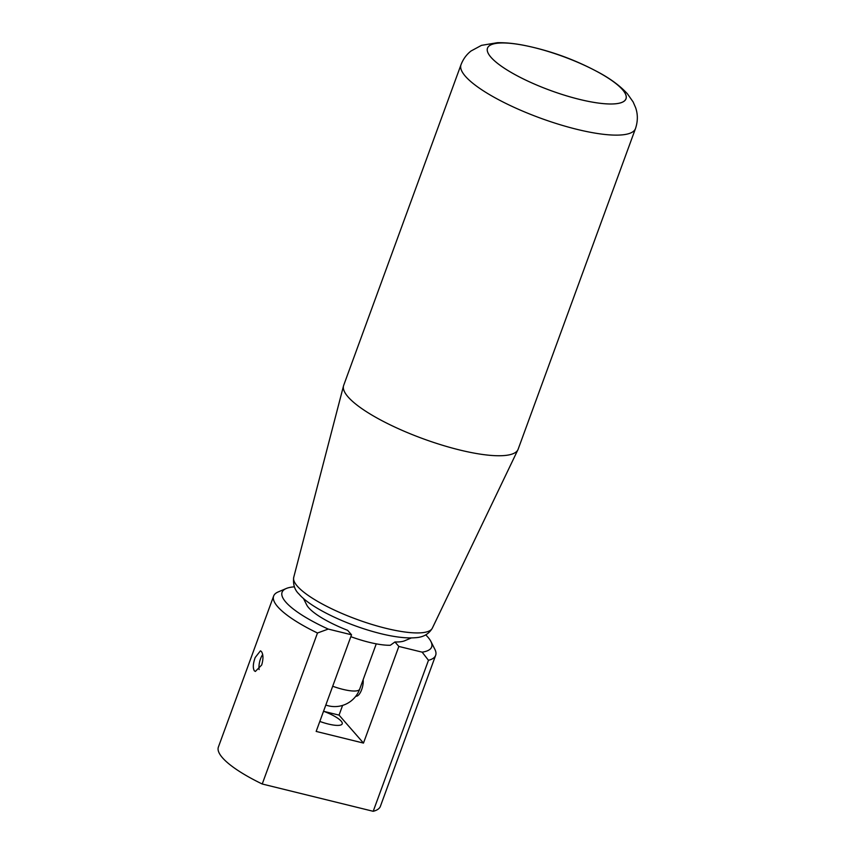 <?xml version="1.0" encoding="UTF-8"?>
<svg xmlns="http://www.w3.org/2000/svg" width="854" height="854" viewBox="0 0 854 854"><rect width="100%" height="100%" fill="white"/><g stroke="black" fill="none" stroke-linecap="round" stroke-linejoin="round"><path stroke-width="1.28" d="M528.904 46.372A265.413 265.413 0 0 1 595.484 70.733A73.722 18.115 -159.9 0 1 587.338 101.167A73.722 18.115 -159.9 0 1 487.378 48.518A73.722 18.115 -159.9 0 1 595.484 70.733A73.722 18.115 -159.9 0 1 622.459 89.627A73.722 18.115 -159.9 0 1 579.364 99.352A73.722 18.115 -159.9 0 1 491.007 57.303A73.722 18.115 -159.9 0 1 528.904 46.372L528.904 46.372C517.289 43.746 506.796 42.529 497.391 42.7L481.453 45.369L471.002 51.016C466.487 54.56 463.146 59.139 461 64.755L343.671 385.378A92.894 22.834 -159.9 0 0 343.511 385.901A92.894 22.834 -159.9 0 0 459.42 449.919A92.894 22.834 -159.9 0 0 517.93 449.727A92.894 22.834 -159.9 0 0 518.143 449.225L635.472 128.602A92.894 22.834 -159.9 0 1 576.749 129.296A92.894 22.834 -159.9 0 1 465.419 76.316A92.894 22.834 -159.9 0 1 461 64.755M411.34 637.927L404.732 640.746A53.973 13.269 -159.9 0 1 394.943 641.962L390.342 645.261A47.333 11.636 -159.9 0 1 369.174 642.304A47.333 11.636 -159.9 0 1 350.834 636.678M394.943 641.962L398.85 646.435L422.143 652.157A79.625 19.567 20.1 0 0 430.896 641.45A79.625 19.567 20.1 0 0 427.843 637.095A79.625 19.567 20.1 0 0 425.74 634.874M422.143 652.157L428.473 660.302L373.209 811.3L262.231 784.004A86.254 21.201 -159.9 0 1 222.488 757.776A86.254 21.201 -159.9 0 1 218.389 747.036L273.643 596.039A86.254 21.201 -159.9 0 1 278.137 591.961L286.229 588.513A79.625 19.567 20.1 0 0 285.876 602.187A79.625 19.567 20.1 0 0 328.235 629.067L351.528 634.789L347.621 630.327A53.973 13.269 -159.9 0 1 306.671 604.856L303.448 598.44M430.896 641.45L434.857 649.307A86.254 21.201 -159.9 0 1 435.657 655.328A86.254 21.201 -159.9 0 1 428.473 660.302M294.416 586.826A79.625 19.567 20.1 0 0 286.229 588.513M262.231 784.004L317.485 633.006A86.254 21.201 -159.9 0 1 277.742 606.778A86.254 21.201 -159.9 0 1 273.643 596.039M261.388 651.474C263.352 654.356 263.459 658.861 261.698 664.999L255.357 671.447L254.321 670.796C252.741 668.009 253.03 663.59 255.175 657.548L260.427 650.833L261.388 651.474M259.146 669.536A10.622 4.206 103.8 0 1 260.513 658.861A10.622 4.206 103.8 0 1 262.68 654.58M342.603 705.404L339.049 715.108L323.847 711.371A22.055 5.423 -159.9 0 1 341.152 721.118A22.055 5.423 -159.9 0 1 342.198 723.861A22.055 5.423 -159.9 0 1 319.823 721.438M363.153 679.688A10.622 4.206 103.8 0 1 361.68 689.594A10.622 4.206 103.8 0 1 355.883 696.17L355.84 696.159M435.657 655.328L380.393 806.325A86.254 21.201 -159.9 0 1 373.209 811.3M398.85 646.435L363.484 743.076L339.049 715.108M363.484 743.076L316.161 731.43L351.528 634.789M317.485 633.006L328.235 629.067M359.705 689.103A26.538 6.522 -159.9 0 1 359.683 689.167A26.538 6.522 -159.9 0 1 342.902 689.359A26.538 6.522 -159.9 0 1 332.697 686.242M293.712 577.411C292.89 584.456 294.651 590.007 299.007 594.064C310.376 607.546 345.208 624.253 376.657 632.59C387.919 635.654 403.686 638.771 415.439 637.703C423.189 637.308 428.836 634.116 432.348 628.138A73.839 18.147 -159.9 0 1 385.848 628.298A73.839 18.147 -159.9 0 1 297.352 586.186A73.839 18.147 -159.9 0 1 293.712 577.411L343.511 385.901M376.262 643.852L359.683 689.167A26.538 26.538 0 0 1 325.822 705.041M432.348 628.138L517.93 449.727M595.484 70.733C608.923 77.586 619.556 85.261 627.38 93.759L633.134 101.946L635.611 107.636C637.959 114.361 637.906 121.353 635.472 128.602"/></g></svg>

